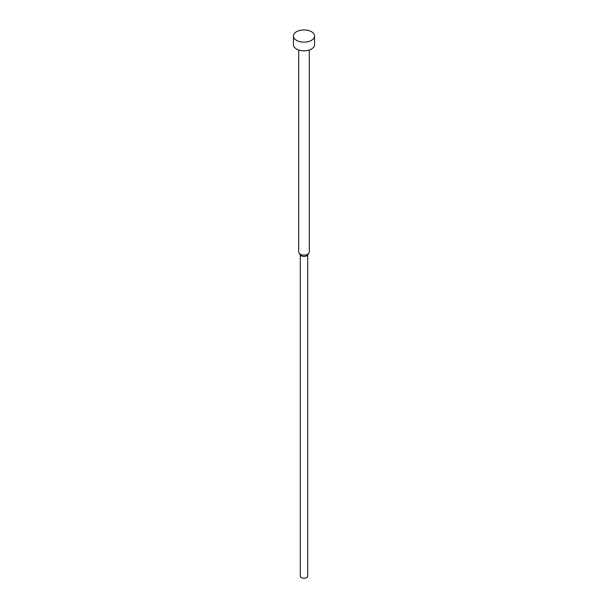 <?xml version="1.0" encoding="UTF-8"?>
<svg xmlns="http://www.w3.org/2000/svg" width="608" height="608" viewBox="0 0 608 608"><rect width="100%" height="100%" fill="white"/><g stroke="black" fill="none" stroke-linecap="round" stroke-linejoin="round"><path stroke-width="0.91" d="M293.421 36.047L293.421 44.688A10.579 6.11 0 0 0 296.514 49.005A10.579 6.11 0 0 0 308.051 50.327A10.579 6.11 0 0 0 314.579 44.688L314.579 36.047A10.579 6.11 0 0 0 311.486 31.722A10.579 6.11 0 0 0 299.949 30.4A10.579 6.11 0 0 0 293.421 36.047A10.579 6.11 0 0 0 296.514 40.364A10.579 6.11 0 0 0 308.051 41.686A10.579 6.11 0 0 0 314.579 36.047M298.71 49.978L298.71 252.062A5.29 3.055 0 0 0 299.166 253.308A5.29 3.055 0 0 0 300.261 254.22A5.29 3.055 0 0 0 308.834 253.308A5.29 3.055 0 0 0 309.29 252.062L309.29 49.978M299.166 253.308L300.618 255.178A3.701 2.136 0 0 0 301.378 255.816A3.701 2.136 0 0 0 307.382 255.178L308.834 253.308M300.299 254.76L300.299 576.088A3.701 2.136 0 0 0 301.378 577.6A3.701 2.136 0 0 0 305.421 578.064A3.701 2.136 0 0 0 307.701 576.088L307.701 254.76"/></g></svg>
